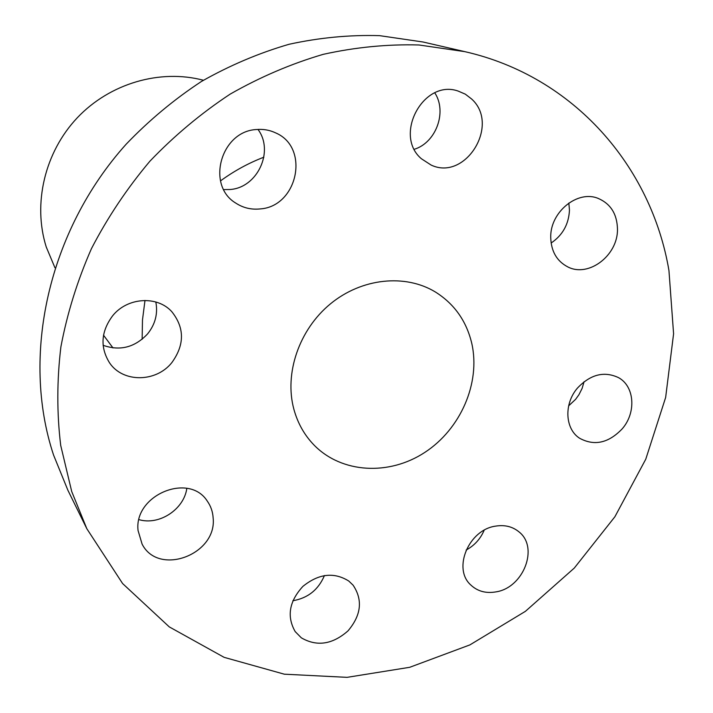 <?xml version="1.0" encoding="UTF-8"?>
<svg xmlns="http://www.w3.org/2000/svg" width="713" height="713" viewBox="0 0 713 713"><rect width="100%" height="100%" fill="white"/><g stroke="black" fill="none" stroke-linecap="round" stroke-linejoin="round"><path stroke-width="1.07" d="M348.782 581.042L353.095 585.177C362.97 599.927 361.268 615.167 347.98 630.898C332.427 644.543 316.866 646.843 301.314 637.814L295.173 631.575C286.599 616.451 289.166 601.389 302.882 586.398C318.693 573.626 333.996 571.835 348.782 581.042M324.442 575.534C318.417 589.731 307.891 598.136 292.865 600.747M464.831 51.648L423.067 42.005L379.601 35.65C349.673 34.759 319.504 37.637 289.104 44.268C258.908 53.047 229.702 65.436 201.494 81.434C174.204 99.357 149.097 120.274 126.174 144.186C48.11 230.976 20.802 356.161 53.546 455.01L67.895 490.259L86.826 528.707L122.591 583.528L169.266 626.887L224.123 657.341L284.318 674.186L347.062 677.35L409.725 667.297L469.894 644.9L525.392 611.344L574.286 568.074L614.891 516.756L645.755 459.217L665.639 397.489L673.589 333.791L668.946 270.503C651.406 166.699 574.179 76.46 464.831 51.648L418.994 44.981C387.373 44.099 355.448 47.218 323.23 54.34C291.189 63.751 260.174 77.013 230.174 94.116C201.137 113.287 174.391 135.63 149.935 161.165C127.128 188.241 107.627 217.394 91.451 248.632C77.369 280.672 67.182 313.444 60.881 346.928C56.871 380.412 56.808 413.237 60.703 445.402L71.719 491.533L86.826 528.707M466.115 550.062C474.412 545.561 480.428 538.957 484.154 530.249M568.644 405.849L575.623 399.316L578.938 394.717L582.111 388.407L584.063 381.722M551.113 243.044C562.673 235.183 568.796 224.185 569.464 210.059L568.831 203.036M414.36 149.267C436.098 142.529 447.318 111.861 434.796 92.859M223.748 189.596L230.183 189.498C257.446 187.662 274.407 151.254 257.972 129.418M103.1 345.297C119.98 351.242 134.793 347.454 147.546 333.951C155.291 324.29 158.045 313.631 155.817 301.982M139.008 519.643C159.24 525.695 184.043 509.358 186.824 488.343M495.597 526.123C504.759 524.652 512.567 526.577 519.019 531.898C539.126 547.486 523.431 587.842 495.936 591.888C485.901 593.617 477.505 591.3 470.749 584.954C452.407 568.68 468.717 529.714 495.597 526.123M577.477 388.059C590.453 374.387 604.116 370.903 618.474 377.614C634.641 386.268 636.415 412.604 622.244 428.798C608.599 443.085 594.401 446.24 579.651 438.272C564.981 429.003 563.742 403.825 577.477 388.059M550.73 237.474C549.981 212.171 577.512 189.658 598.252 198.437C610.72 203.856 617.128 214.123 617.476 229.238C617.939 255.432 588.608 277.803 567.789 266.903C556.844 261.19 551.158 251.386 550.73 237.474M421.419 158.767C393.219 135.113 423.504 78.849 458.085 91.041L465.304 94.152L471.578 98.964C500.419 124.73 465.553 181.45 431.107 165.051L421.419 158.767M260.04 208.936C251.181 209.836 243.071 207.875 235.727 203.062C205.897 185.335 220.816 131.192 256.413 129.534C263.222 128.928 269.648 130.042 275.681 132.903C310.244 147.564 297.686 206.654 260.04 208.936M171.833 362.632C156.129 382.471 122.992 382.89 109.588 362.908C99.909 347.276 100.934 331.545 112.69 315.716C127.458 297.276 157.288 295.458 171.806 311.688C184.667 327.864 184.676 344.851 171.833 362.632M213.142 517.923C217.171 554.589 158.536 576.683 142.092 544.09L138.064 530.543C133.723 495.063 189.15 472.024 207.349 501.203C210.825 506.15 212.75 511.72 213.142 517.923M142.137 339.272L142.484 319.905L144.989 300.44M220.495 180.897C234.078 170.977 248.534 163.072 263.872 157.19M203.428 80.257C160.184 68.796 109.971 83.269 77.298 117.761C44.678 152.297 32.638 203.766 46.238 246.974L54.919 267.687M293.89 409.307C297.731 423.264 304.46 435.197 314.085 445.108C341.759 473.423 389.093 475.883 424.796 452.416C460.607 429.101 480.705 383.006 471.792 343.47C466.489 321.082 454.359 303.934 435.402 292C405.18 273.623 361.705 278.088 330.431 303.863C299.121 329.575 284.13 373.46 293.89 409.307M103.519 335.217L112.993 347.935"/></g></svg>

